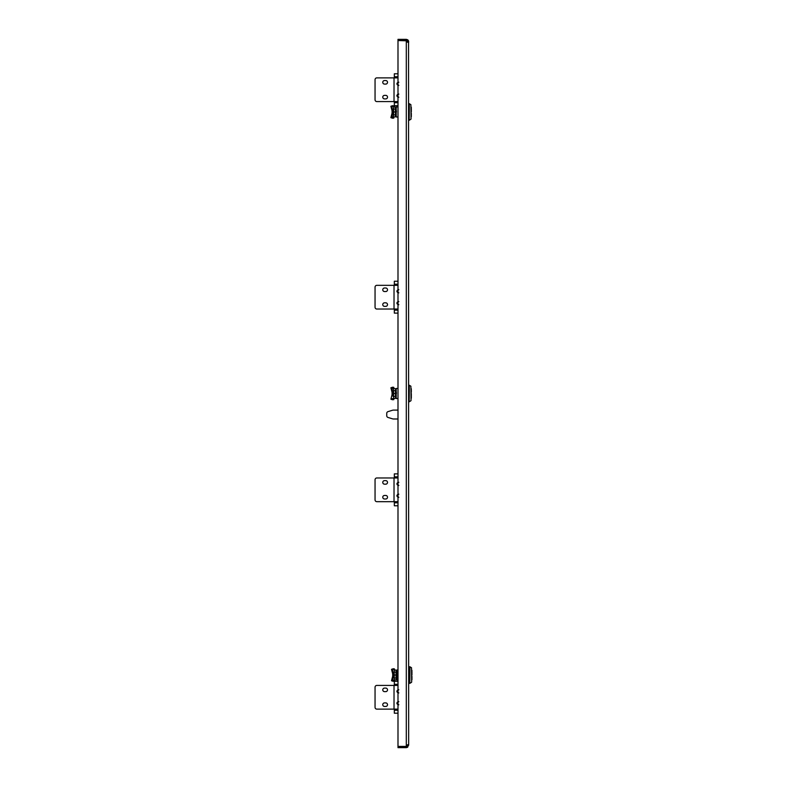 <?xml version="1.0" encoding="UTF-8"?>
<svg xmlns="http://www.w3.org/2000/svg" width="787" height="787" viewBox="0 0 787 787"><rect width="100%" height="100%" fill="white"/><g stroke="black" fill="none" stroke-linecap="round" stroke-linejoin="round"><path stroke-width="1.18" d="M408.542 42.341L408.669 744.777L406.299 746.42L397.996 746.42L397.996 40.58L406.299 40.58L408.669 42.223L407.705 39.812M406.299 747.65L406.299 746.46L397.996 746.46L397.996 747.65L406.299 747.65L407.666 747.217L408.542 744.65M408.669 745.279L407.479 745.279M407.479 744.777L408.669 744.777M407.479 41.721L408.669 41.721L408.483 40.806M408.669 42.223L407.479 42.223M407.666 747.217L407.066 746.184M406.299 746.46L406.977 746.243M406.299 39.35L407.666 39.783L407.066 40.816L397.996 40.54L397.996 39.35L406.299 39.35L406.299 40.54M408.01 40.088L408.453 40.747M387.509 689.865A1.781 1.781 0 0 1 385.728 691.635L384.538 691.635A1.781 1.781 0 0 1 382.767 689.865A1.781 1.781 0 0 1 384.538 688.084L385.728 688.084A1.781 1.781 0 0 1 387.509 689.865M385.728 706.46A1.781 1.781 0 0 0 387.509 704.68A1.781 1.781 0 0 0 385.728 702.899L384.538 702.899A1.781 1.781 0 0 0 382.767 704.68A1.781 1.781 0 0 0 384.538 706.46L385.728 706.46M397.996 684.287L394.326 684.287L394.326 685.418M394.326 709.126L394.326 713.209L397.996 713.209M375.055 707.346A1.781 1.781 0 0 0 376.835 709.126L394.021 709.126L394.021 685.418L376.835 685.418A1.781 1.781 0 0 0 375.055 687.189L375.055 707.346M394.326 684.287L394.326 681.326L397.996 681.326M397.996 410.096L393.559 410.096A3.561 3.561 0 0 0 392.516 410.253L388.001 411.631A1.781 1.781 0 0 0 386.742 413.332L386.742 415.752A1.781 1.781 0 0 0 388.001 417.454L392.516 418.832A3.561 3.561 0 0 0 393.559 418.989L397.996 418.989M398.822 692.934L396.845 691.34L398.822 689.746M398.822 704.788L396.845 703.194L398.822 701.601M397.996 685.418L394.021 685.418M397.996 709.126L394.021 709.126M411.522 667.769L411.66 682.063L411.522 667.769L409.948 666.786L409.801 683.342L409.801 666.746L409.289 666.746L409.289 683.342L409.801 683.342M396.845 676.23L396.609 676.928M396.746 675.187L396.727 675.039C396.855 673.131 396.953 673.131 397.051 675.039C396.923 673.131 396.825 673.131 396.727 675.039L396.727 675.512M396.845 671.281L396.756 678.679M396.727 674.066L396.609 675.039M396.727 672.383L396.609 673.16M396.727 673.16L396.609 674.066M396.727 677.705L396.609 678.305M396.727 676.928L396.609 677.705M396.727 671.783L396.609 672.383M393.52 677.715L393.52 672.373M394.238 678.01L394.238 672.078L396.068 672.078L396.068 678.01L394.238 678.01M394.238 675.039L396.068 675.039M396.727 671.4L396.225 671.281L396.609 678.807M411.65 674.125L411.945 670.317L411.65 674.125M411.945 671.508L411.945 673.82M411.65 675.964L411.945 678.581M411.945 675.039L411.945 674.046L411.945 675.039M411.945 676.259L411.945 679.761L411.945 676.259M393.156 668.783L391.513 669.343L392.693 669.412L392.693 680.666L392.693 676.2L391.513 680.745L394.346 681.247A1.8 1.623 180 0 0 394.474 680.666L391.542 680.745L393.195 681.326M393.175 668.763L391.513 669.343L392.693 673.888L392.693 669.412L394.346 668.842L393.195 668.763M396.845 679.781L392.693 680.214L394.474 680.214L392.693 680.647L394.346 681.247M394.031 672.078L394.474 669.422L392.693 669.432L394.474 669.422A1.8 1.623 0 0 0 394.346 668.842M397.996 680.076L396.845 680.076L396.845 670.003L397.996 670.003M394.474 669.865L396.845 670.298M394.484 670.101L395.812 670.298M395.812 679.781L394.474 680.214M394.031 678.01L394.484 679.988M387.509 82.32A1.781 1.781 0 0 1 385.728 84.101L384.538 84.101A1.781 1.781 0 0 1 382.767 82.32A1.781 1.781 0 0 1 384.538 80.54L385.728 80.54A1.781 1.781 0 0 1 387.509 82.32M385.728 98.916A1.781 1.781 0 0 0 387.509 97.135A1.781 1.781 0 0 0 385.728 95.365L384.538 95.365A1.781 1.781 0 0 0 382.767 97.135A1.781 1.781 0 0 0 384.538 98.916L385.728 98.916M397.996 76.752L394.326 76.752L394.326 77.874M394.326 101.582L394.326 105.674L397.996 105.674M375.055 99.811A1.781 1.781 0 0 0 376.835 101.582L394.021 101.582L394.021 77.874L376.835 77.874A1.781 1.781 0 0 0 375.055 79.654L375.055 99.811M394.326 76.752L394.326 73.791L397.996 73.791M398.822 85.399L396.845 83.806L398.822 82.212M398.822 97.254L396.845 95.66L398.822 94.066M397.996 77.874L394.021 77.874M397.996 101.582L394.021 101.582M397.996 701.788A1.485 1.485 0 0 0 397.996 704.601L397.907 704.729M397.996 702.447A0.885 0.885 0 0 0 397.996 703.952M397.996 690.592A0.885 0.885 0 0 0 397.996 692.098M397.996 689.933A1.485 1.485 0 0 0 397.169 692.048L397.189 692.088A1.485 1.485 0 0 0 397.996 692.747M397.996 94.902A0.885 0.885 0 0 0 397.996 96.407M397.996 94.253A1.485 1.485 0 0 0 397.996 97.067M397.996 83.048A0.885 0.885 0 0 0 397.996 84.553M397.996 82.399A1.485 1.485 0 0 0 397.996 85.212M410.893 104.681L411.04 118.985L410.893 104.681L409.329 103.707L409.171 120.254L409.171 103.658L408.669 103.658M396.215 113.141L395.979 113.84M396.127 112.334L396.097 111.961C396.225 110.042 396.323 110.042 396.422 111.961C396.294 110.042 396.195 110.042 396.097 111.961L396.097 112.423M396.215 108.193L396.136 115.591M396.097 110.987L395.979 111.961M396.097 109.295L395.979 110.072M396.097 110.072L395.979 110.987M396.097 114.617L395.979 115.217M396.097 113.84L395.979 114.617M396.097 108.695L395.979 109.295M392.9 114.627L392.9 109.285M393.618 114.922L393.618 108.99L395.448 108.99L395.448 114.922L393.618 114.922M393.618 111.961L395.448 111.961L395.979 115.719M396.097 108.321L395.605 108.193L395.605 115.719M411.021 111.036L411.316 107.239L411.021 111.036M411.316 108.419L411.316 110.741M411.021 112.875L411.316 115.492M411.316 111.961L411.316 110.967L411.316 111.961M411.316 113.18L411.316 116.683L411.316 113.18M392.575 118.237L390.913 117.666L392.064 117.588L392.064 113.121L390.893 117.656L393.726 118.158A1.8 1.623 180 0 0 393.844 117.578L392.074 117.568L395.182 116.702M392.526 105.694L390.893 106.255L392.064 110.8L392.064 106.334L393.726 105.753L390.913 106.255L393.844 106.334A1.8 1.623 0 0 0 393.726 105.753M393.402 108.99L393.844 106.334L392.074 106.334L392.064 117.588L393.726 118.158M397.996 116.997L396.215 116.997L396.215 106.924L397.996 106.924M393.844 106.786L396.215 107.219M396.215 116.702L393.864 116.899M393.844 117.135L392.074 117.135L393.402 116.899L393.402 114.922M393.864 107.012L395.182 107.219M397.996 483.139A0.885 0.885 0 0 0 397.996 484.644M397.996 482.49A1.485 1.485 0 0 0 397.996 485.294M397.996 494.344A1.485 1.485 0 0 0 397.996 497.148L397.907 497.276M397.996 494.993A0.885 0.885 0 0 0 397.996 496.499M387.509 482.411A1.781 1.781 0 0 1 385.728 484.182L384.538 484.182A1.781 1.781 0 0 1 382.767 482.411A1.781 1.781 0 0 1 384.538 480.631L385.728 480.631A1.781 1.781 0 0 1 387.509 482.411M385.728 499.007A1.781 1.781 0 0 0 387.509 497.227A1.781 1.781 0 0 0 385.728 495.446L384.538 495.446A1.781 1.781 0 0 0 382.767 497.227A1.781 1.781 0 0 0 384.538 499.007L385.728 499.007M397.996 476.833L394.326 476.833L394.326 477.965M394.326 501.673L394.326 505.766L397.996 505.766M375.055 499.893A1.781 1.781 0 0 0 376.835 501.673L394.021 501.673L394.021 477.965L376.835 477.965A1.781 1.781 0 0 0 375.055 479.745L375.055 499.893M394.326 476.833L394.326 473.872L397.996 473.872M398.822 485.481L396.845 483.887L398.822 482.293M398.822 497.335L396.845 495.741L398.822 494.147M397.996 477.965L394.021 477.965M397.996 501.673L394.021 501.673M410.893 386.23L411.04 400.524L410.893 386.23L409.329 385.246L409.171 401.803L409.171 385.197L408.669 385.197M396.215 394.69L395.979 395.379M396.127 393.874L396.097 393.5C396.225 391.592 396.323 391.592 396.422 393.5C396.294 391.592 396.195 391.592 396.097 393.5L396.097 393.972M396.215 389.732L396.136 397.14M396.097 392.526L395.979 393.5M396.097 390.834L395.979 391.621M396.097 391.621L395.979 392.526M396.097 396.166L395.979 396.756M396.097 395.379L395.979 396.166M396.097 390.244L395.979 390.834M392.9 396.166L392.9 390.834M393.618 396.461L393.618 390.539L395.448 390.539L395.448 396.461L393.618 396.461M393.618 393.5L395.448 393.5L395.979 397.268M396.097 389.86L395.605 389.732L395.605 397.268M411.021 392.575L411.316 388.778L411.021 392.575M411.316 389.968L411.316 392.28M411.021 394.425L411.316 397.032M411.316 393.5L411.316 394.494L411.316 393.5M411.316 394.72L411.316 398.222L411.316 394.72M392.074 394.651L390.893 399.206L393.726 399.698A1.8 1.623 180 0 0 393.844 399.117L390.913 399.206L392.575 399.776M392.526 387.234L390.893 387.794L392.074 392.349M392.064 394.661L392.074 387.883L390.913 387.794L392.575 387.224L393.726 387.302L392.064 387.873L393.844 387.883A1.8 1.623 0 0 0 393.726 387.302M396.215 398.242L392.074 398.675L393.844 398.675L392.074 399.107L393.726 399.698M397.996 398.537L396.215 398.537L396.215 388.463L397.996 388.463M393.402 390.539L393.402 388.552L396.215 388.758M395.182 388.758L392.074 387.893L392.064 392.339M395.182 398.242L393.844 398.675M393.402 396.461L393.864 398.448M397.996 290.501A0.885 0.885 0 0 0 397.996 292.007M397.996 289.852A1.485 1.485 0 0 0 397.996 292.656M397.996 301.706A1.485 1.485 0 0 0 397.996 304.51L397.907 304.638M397.996 302.356A0.885 0.885 0 0 0 397.996 303.861M387.509 289.773A1.781 1.781 0 0 1 385.728 291.554L384.538 291.554A1.781 1.781 0 0 1 382.767 289.773A1.781 1.781 0 0 1 384.538 287.993L385.728 287.993A1.781 1.781 0 0 1 387.509 289.773M385.728 306.369A1.781 1.781 0 0 0 387.509 304.589A1.781 1.781 0 0 0 385.728 302.818L384.538 302.818A1.781 1.781 0 0 0 382.767 304.589A1.781 1.781 0 0 0 384.538 306.369L385.728 306.369M397.996 284.205L394.326 284.205L394.326 285.327M394.326 309.035L394.326 313.128L397.996 313.128M375.055 307.255A1.781 1.781 0 0 0 376.835 309.035L394.021 309.035L394.021 285.327L376.835 285.327A1.781 1.781 0 0 0 375.055 287.107L375.055 307.255M394.326 284.205L394.326 281.234L397.996 281.234M398.822 292.853L396.845 291.259L398.822 289.665M398.822 304.707L396.845 303.113L398.822 301.519M397.996 285.327L394.021 285.327M397.996 309.035L394.021 309.035M406.299 40.58L406.299 746.42M397.996 710.248L394.326 710.248M395.989 672.078L396.225 678.807M396.382 679.781L396.382 678.807M396.382 671.281L396.382 670.298M397.996 102.713L394.326 102.713M395.369 108.99L395.487 111.961M395.763 116.702L395.763 115.719M395.763 108.193L395.763 107.219M397.996 502.795L394.326 502.795M395.369 390.539L395.487 393.5M395.763 398.242L395.763 397.268M395.763 389.732L395.763 388.758M397.996 310.167L394.326 310.167M411.522 682.319L409.948 683.293M408.669 683.047L409.289 683.047M408.669 667.042L409.289 667.042M395.989 678.01L396.117 678.709M408.669 120.254L409.171 120.254M410.893 119.231L409.329 120.214M395.369 114.922L395.487 115.62M408.669 401.803L409.171 401.803M410.893 400.77L409.329 401.754M395.369 396.461L395.487 397.169"/></g></svg>
